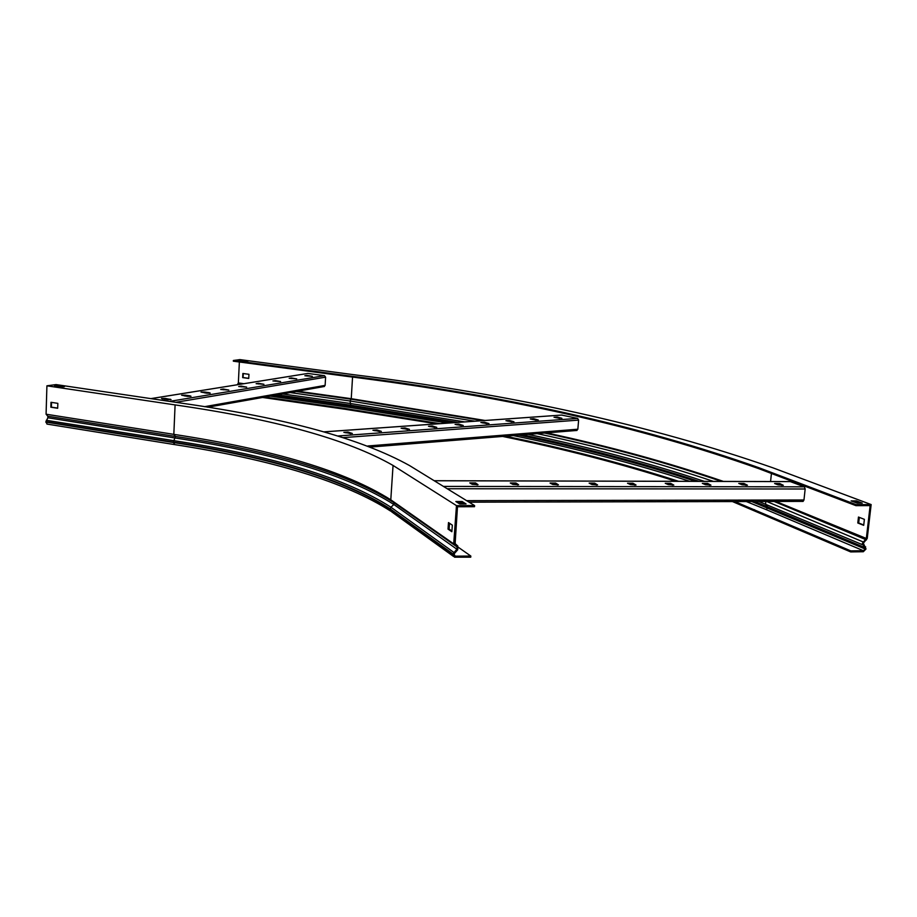 <?xml version="1.0" encoding="UTF-8"?>
<svg xmlns="http://www.w3.org/2000/svg" width="917" height="917" viewBox="0 0 917 917"><rect width="100%" height="100%" fill="white"/><g stroke="black" fill="none" stroke-linecap="round" stroke-linejoin="round"><path stroke-width="1.38" d="M474.593 505.565L456.471 505.622L453.697 543.861L454.362 544.469L455.13 543.598L457.48 506.757L474.502 506.7L474.593 505.565L409.498 465.538C361.39 438.796 286.07 418.106 183.56 403.457L56.052 384.578L46.916 385.816L46.079 414.209L47.833 416.238L47.833 417.774L45.85 422.084L47.248 424.067M454.362 544.469L457.067 546.933L456.998 549.008L452.964 553.914L454.568 557.204L470.753 557.181L470.834 556.057L455.038 556.16L454.053 553.902L457.709 549.799L457.824 546.062L455.13 543.598M458.534 547.438L470.834 556.057M451.909 531.012L449.101 529.098L449.525 523.263M57.691 408.099L51.398 407.125L51.547 402.391M57.37 386.527L61.519 387.077M457.64 502.631L462.053 502.619L464.185 503.949M453.697 543.861L390.791 499.811L393.874 502.619L393.829 504.476L457.709 549.799M448.493 522.575L448.023 529.109L451.863 531.722L452.333 525.154L448.493 522.575M456.471 505.622L393.049 465.446C347.543 439.438 274.894 419.252 175.09 404.901L173.829 434.36C273.3 449.502 345.617 471.315 390.791 499.811L393.049 465.446M459.749 503.96L466.065 503.937L462.134 501.507L455.852 501.519L459.749 503.96M46.916 385.816L175.09 404.901M54.447 386.091L61.279 387.112L64.454 386.665L57.633 385.656L54.447 386.091M46.079 414.209L173.829 434.36L175.411 436.435L173.898 440.676C273.404 455.99 345.755 478.181 390.963 507.25L454.523 552.905M50.997 402.299L50.848 407.205L57.679 408.271L57.84 403.354L50.997 402.299M462.134 501.507L462.053 502.619M57.633 385.656L57.611 386.493M448.023 529.109L449.101 529.098M150.881 398.62L307.825 373.437L324.503 375.672L325.604 377.162L325.122 385.381L323.942 386.55M165.381 398.437L161.507 398.471L162.492 398.906L171.066 399.571L165.381 398.437L165.347 399.273L168.35 399.72M185.394 395.181L181.623 395.204L187.251 396.316L191.023 396.282L190.037 395.857L185.394 395.181L185.36 396.006L188.123 396.408M204.686 392.052L201.006 392.063L206.589 393.141L210.257 393.129L209.259 392.705L204.686 392.052L204.651 392.854L207.059 393.198M223.278 389.026L220.688 389.45L228.803 390.08L223.278 389.026L223.244 389.805M241.217 386.103L238.718 386.515L246.684 387.134L241.217 386.103L241.171 386.859M258.525 383.295L256.118 383.684L263.947 384.292L258.525 383.295L258.491 384.017M275.249 380.578L272.922 380.956L280.613 381.552L275.249 380.578L275.215 381.266M291.423 377.942L289.164 378.308L296.73 378.904L291.423 377.942L291.377 378.618M307.046 375.408L304.868 375.752L312.319 376.337L307.046 375.408L307.012 376.05M164.189 399.159L165.347 399.273M184.5 395.915L185.36 396.006M561.697 415.08L577.641 418.393L578.616 420.112L577.848 429.213L576.633 430.44M348.002 432.045L343.841 432.343L352.346 433.477L348.002 432.045L347.956 432.95L350.695 433.672M376.956 429.97L372.921 430.268L381.346 431.38L376.956 429.97L376.898 430.864L379.627 431.552M405.039 427.964L401.119 428.239L409.463 429.339L405.039 427.964L404.982 428.835L407.687 429.511M432.297 426.004L428.491 426.279L436.756 427.368L432.297 426.004L432.239 426.875L434.91 427.517M458.764 424.113L455.061 424.376L463.245 425.442L458.764 424.113L458.695 424.961L461.331 425.58M484.463 422.267L480.875 422.531L488.967 423.585L484.463 422.267L484.394 423.104L486.973 423.711M509.428 420.479L505.943 420.731L513.967 421.774L509.428 420.479L509.371 421.304L511.892 421.877M533.705 418.737L530.313 418.989L538.268 420.009L533.705 418.737L533.637 419.55L536.101 420.101M557.307 417.052L554.017 417.281L561.892 418.29L557.307 417.052L557.249 417.854L559.622 418.37M344.952 432.641L347.956 432.95M374.067 430.554L376.898 430.864M402.311 428.537L404.982 428.835M429.729 426.577L432.239 426.875M456.345 424.686L458.695 424.961M482.204 422.84L484.394 423.104M507.342 421.052L509.371 421.304M531.791 419.31L533.637 419.55M555.564 417.625L557.249 417.854M790.328 481.608L804.392 486.835L805.16 488.99L803.968 499.983L803.086 501.404L469.011 502.138M475.556 482.915L469.779 482.904L472.221 484.325L478.032 484.738L475.556 482.915L475.476 483.947L477.149 484.921M515.95 482.995L510.276 482.984L512.855 484.394L518.598 484.806L515.95 482.995L515.87 484.016L517.647 484.99M555.622 483.076L550.051 483.064L552.768 484.463L558.43 484.875L555.622 483.076L555.542 484.084L557.433 485.059M594.594 483.144L589.127 483.133L591.969 484.52L597.563 484.944L594.594 483.144L594.514 484.153L596.508 485.127M632.89 483.225L627.515 483.213L630.483 484.589L636.02 485.013L632.89 483.225L632.799 484.222L634.896 485.185M670.533 483.293L665.249 483.293L668.321 484.646L673.8 485.082L670.533 483.293L670.43 484.291L672.608 485.253M707.511 483.374L702.319 483.362L705.517 484.715L710.927 485.15L707.511 483.374L707.42 484.359L709.678 485.311M743.87 483.442L738.77 483.431L742.071 484.772L747.435 485.208L743.87 483.442L743.779 484.417L746.117 485.368M779.622 483.511L774.601 483.5L778.006 484.829L783.313 485.276L779.622 483.511L779.519 484.485L781.926 485.425M470.57 483.362L475.476 483.947M511.09 483.431L515.87 484.016M550.899 483.5L555.542 484.084M589.998 483.557L594.514 484.153M628.409 483.626L632.799 484.222M666.166 483.695L670.43 484.291M703.27 483.763L707.42 484.359M739.744 483.832L743.779 484.417M775.599 483.901L779.519 484.485M347.096 375.638L347.05 376.371L233.342 361.195L233.376 360.484L347.096 375.638C502.825 395.009 640.1 425.694 758.909 467.716L856.077 504.614L871.15 504.568L867.23 538.462L863.321 543.208L866.026 548.974L863.31 551.736L850.678 551.919L850.804 550.888L734.849 501.565M856.077 504.614L855.951 505.657L870.13 505.611L866.336 538.474L862.416 543.219L865.121 548.985L863.424 550.716L850.804 550.888M347.05 376.371C502.768 395.766 640.02 426.531 758.806 468.656L855.951 505.657M233.376 360.484L239.876 359.602L353.056 374.617C510.712 394.127 650.646 425.19 772.848 467.796L871.15 504.568M239.371 362.009L238.351 382.928L237.365 384.739M262.571 397.462L345.067 409.246L436.893 423.872M264.818 397.061L345.113 408.523L439.965 423.654M505.37 436.205C566.637 448.745 624.385 463.773 678.614 481.31M502.631 436.435C563.852 448.906 621.6 463.853 675.852 481.299M732.465 501.565L850.678 551.919M863.699 525.338L864.387 519.354L858.472 517.039L857.796 522.988L863.699 525.338M853.83 501.897L859.447 503.101M248.748 378.446L248.954 374.308L242.879 373.483L242.673 377.609L248.748 378.446M859.332 517.371L858.69 522.988L863.734 524.994M243.257 373.528L243.062 377.552L248.748 378.331M247.911 361.229L239.555 360.736L247.911 361.229M856.363 500.865L862.278 503.089L857.017 503.101L851.125 500.877L856.363 500.865L856.249 501.886M241.824 360.427L241.79 361.034M858.69 522.988L857.796 522.988M47.833 416.238L175.411 436.435C275.398 451.691 348.219 473.757 393.874 502.619L457.067 546.933L457.824 546.062M454.098 555.129L455.692 556.275M47.833 417.774L175.388 438.028C275.364 453.33 348.173 475.476 393.829 504.476L390.963 507.25L390.172 509.325L452.929 554.441M46.263 420.295L173.898 440.676L173.485 442.533C272.865 457.881 345.09 480.141 390.172 509.325L391.674 511.835L453.571 556.481M45.861 421.682L173.496 442.12C272.876 457.457 345.113 479.706 390.206 508.855L452.964 553.914M45.85 422.084L173.485 442.533L174.746 444.562M204.502 406.69L325.122 385.381M175.755 402.311L325.604 377.162M169.576 401.394L324.503 375.672M150.95 398.631L307.825 373.437M170.046 399.732L170.081 399.124M190.002 396.442L190.037 395.857M209.236 393.278L209.259 392.705M367.9 445.971L577.848 429.213M343.462 437.604L578.616 420.112M338.144 435.965L577.641 418.393M324.056 431.873L562.144 415.046M466.57 500.636L803.968 499.983M447.232 488.738L805.16 488.99M443.427 486.411L804.392 486.835M434.222 480.749L790.706 481.608M290.093 392.568L350.065 400.993L350.81 405.818L350.122 407.48L448.046 423.081M765.787 501.496L765.615 504.304L862.828 544.847L863.539 544.113M352.552 377.116L351.245 398.7L350.065 400.993L474.8 421.19M537.167 433.649C599.718 446.888 658.463 462.798 713.415 481.391M766.727 501.496L863.837 542.222M865.671 546.876L864.949 547.609L767.621 506.826L767.838 507.651L865.178 548.504M866.485 539.907L774.166 501.473M758.909 467.716L758.806 468.656M345.067 409.246L345.113 408.523M754.473 510.62L754.565 509.692M752.823 501.519L767.838 507.651L766.245 509.634L863.424 550.716M751.711 501.53L865.121 548.985M758.84 501.507L765.615 504.304L767.621 506.826L754.634 501.519M775.931 501.473L866.336 538.474M771.426 473.459L770.578 481.528M513.256 435.575C575.532 448.264 634.381 463.521 689.802 481.333M746.346 501.542L766.245 509.634M274.515 395.342L350.787 406.151L454.098 422.657M518.735 435.139C581.218 447.954 640.204 463.349 695.716 481.345M275.57 395.158L350.81 405.818L455.52 422.554M520.008 435.036C582.513 447.874 641.499 463.314 697 481.356M277.415 394.826L350.718 405.199L458.007 422.382M522.22 434.853C584.725 447.748 643.688 463.245 699.132 481.356M282.528 393.92L349.87 403.411L464.713 421.9M528.1 434.383C590.525 447.416 649.27 463.074 704.359 481.368M296.122 391.502L351.108 399.182L482.961 420.616M544.629 433.053C607.467 446.453 666.418 462.569 721.484 481.414M297.693 391.215L351.245 398.7L485.047 420.467M546.521 432.893C609.392 446.338 668.367 462.512 723.421 481.414M270.148 396.11L350.122 407.48M238.214 383.398L242.191 383.959M238.351 382.928L243.819 383.696M454.419 555.713L455.038 556.16M390.768 511.182C345.457 482.124 273.346 459.91 174.459 444.573L46.939 424.067M207.723 407.217L324.435 386.47M370.732 447.049L576.999 430.44M323.976 431.85L561.812 415.046M469.068 502.172L803.086 501.404M434.165 480.714L790.465 481.585"/></g></svg>
